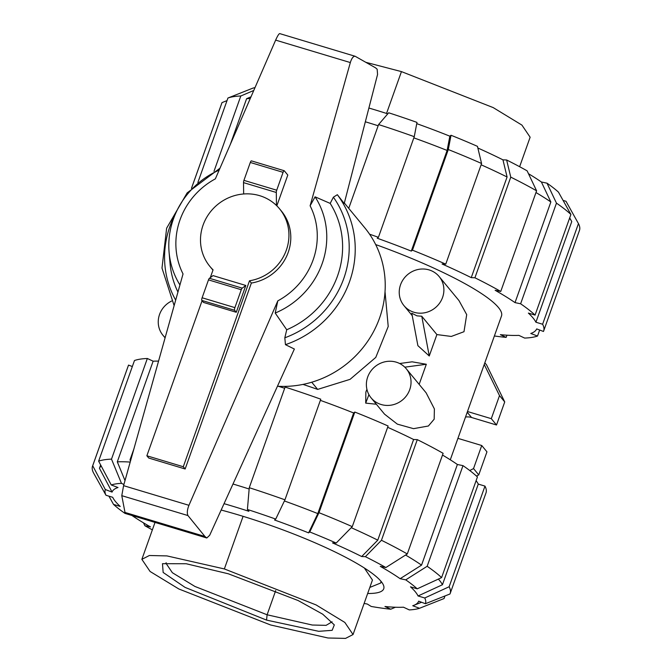 <?xml version="1.0" encoding="UTF-8"?>
<svg xmlns="http://www.w3.org/2000/svg" width="672" height="672" viewBox="0 0 672 672"><rect width="100%" height="100%" fill="white"/><g stroke="black" fill="none" stroke-linecap="round" stroke-linejoin="round"><path stroke-width="1.01" d="M212.982 270.094A45.192 42.756 140.5 0 1 211.714 268.624L209.849 266.364A45.192 42.756 -39.5 0 0 213.074 269.842L210.277 277.679M202.079 300.72L146.866 455.776L183.288 466.729L249.497 280.787A45.192 42.756 -39.5 0 0 285.449 252.428A45.192 42.756 -39.5 0 0 279.577 208.849A45.192 42.756 -39.5 0 0 259.644 195.67A45.192 42.756 -39.5 0 0 208.883 213.923A45.192 42.756 -39.5 0 0 209.849 266.364M249.497 280.787L251.362 283.046L185.153 468.989L183.288 466.729M279.577 208.849L281.442 211.109A45.192 42.756 140.5 0 1 287.314 254.688A45.192 42.756 140.5 0 1 251.362 283.046M236.267 312.287L245.818 285.466L213.032 275.612L209.462 278.292A2.26 0.622 106.7 0 0 208.488 279.88L202.121 297.772A2.26 0.622 106.7 0 0 201.835 300.434L203.482 302.425L236.267 312.287L234.62 310.288A2.26 0.622 -73.3 0 1 234.898 307.625L241.273 289.733A2.26 0.622 -73.3 0 1 242.239 288.154L245.818 285.466M185.153 468.989L148.722 458.035L146.866 455.776M276.461 205.481L276.31 192.486A2.26 0.622 -73.3 0 1 276.713 190.21L283.08 172.326A2.26 0.622 -73.3 0 1 284.197 170.722A2.26 0.622 -73.3 0 1 284.29 170.789L287.801 175.048L276.83 205.842M355.169 56.28L279.72 33.6C278.905 33.718 277.544 35.885 275.646 40.118L215.351 178.861A72.257 68.359 -39.5 0 0 183.036 273.932L123.581 485.654L121.783 495.667L125.194 513.45L206.8 537.986L204.926 536.466L187.95 515.558C186.858 513.156 187.194 509.737 188.95 505.31L277.796 300.871L275.209 313.051L286.726 329.75L284.827 337.798L285.449 344.669L294.37 349.037L209.681 535.273L206.8 537.986M310.111 205.8L350.33 62.563C351.708 58.178 353.329 56.087 355.186 56.288L375.53 67.822L377.16 69.224L377.563 74.474L344.224 203.465L337.344 194.704L333.388 197.19L330.196 203.406L315.076 196.837L310.111 205.8A72.257 68.359 -39.5 0 1 277.796 300.871M251.513 160.936A2.26 0.622 106.7 0 0 251.412 160.868A2.26 0.622 106.7 0 0 250.303 162.464L243.928 180.356A2.26 0.622 106.7 0 0 243.524 182.624L243.659 193.981M243.524 182.624L276.31 192.486M242.239 288.154L209.462 278.292M355.186 56.288L279.72 33.6M187.95 515.558L121.783 495.667M204.926 536.466L124.757 512.366M219.148 170.134A80.724 76.373 -39.5 0 0 169.075 252.109L170.033 263.29A88.343 83.58 -39.5 0 0 177.946 292.06M277.452 386.24A98.868 93.534 -39.5 0 0 372.859 332.917A98.868 93.534 -39.5 0 0 364.762 227.783L344.341 203.02M275.209 313.051A80.724 76.373 -39.5 0 0 315.076 196.837M286.726 329.75A88.343 83.58 -39.5 0 0 330.196 203.406M169.075 252.109A80.724 76.373 -39.5 0 0 179.945 284.953M332.094 621.81L326.096 625.346L312.262 625.027L267.112 614.779L194.947 586.463L172.36 572.712L165.925 563.178L166.152 562.716M369.827 587.42L380.755 582.994L380.948 581.238M228.354 573.796L298.108 600.524L322.72 614.2L334.32 624.893L332.153 630.319L318.738 631.319L266.549 620.096L185.06 587.387L163.153 572.46L162.473 563.699L186.178 563.741L228.354 573.796M353.044 634.544L345.542 638.4L327.953 637.988L270.556 624.96L178.811 588.966L150.083 571.477L141.868 559.348L149.36 555.5L166.958 555.912L224.356 568.94L316.1 604.926L344.828 622.423L353.044 634.544L372.456 580.037L364.35 568M519.632 166.706L530.132 137.214L521.917 125.093L493.189 107.596L401.444 71.61L365.812 62.311M232.991 484.016A182.591 31.601 19.6 0 1 233.713 484.226A182.591 31.601 19.6 0 1 249.152 489.014M278.384 386.291A182.591 31.601 19.6 0 1 284.676 388.273M224.053 503.672A162.7 28.165 19.6 0 1 231.84 505.974A162.7 28.165 19.6 0 1 248.909 511.3L247.414 509.477A169.932 29.417 19.6 0 1 275.73 519.095L284.945 499.825L320.779 399.185A189.815 32.852 19.6 0 0 285.096 387.072L249.262 487.712A189.815 32.852 19.6 0 1 284.945 499.825M221.155 510.031A125.639 21.748 19.6 0 1 239.476 515.231A125.639 21.748 19.6 0 1 383.737 588.773A125.639 21.748 19.6 0 1 367.668 593.485M284.399 500.959A182.591 31.601 19.6 0 1 317.806 513.601L308.591 532.871A162.7 28.165 19.6 0 0 274.554 520.002L275.73 519.095M351.254 527.688A182.591 31.601 19.6 0 1 377.773 540.145L361.696 556.534A162.7 28.165 19.6 0 0 332.514 542.9L336.193 543.035L352.271 526.646L388.105 426.006A189.815 32.852 19.6 0 0 354.816 412.054L318.982 512.694L309.767 531.964L308.591 532.871M125.009 480.581L117.298 461.832A182.591 31.601 19.6 0 1 130.208 462.076M405.569 555.038A182.591 31.601 19.6 0 1 421.546 565.127L400.134 578.693A162.7 28.165 19.6 0 0 380.26 566.362L385.871 567.529L407.282 553.955L443.117 453.314A189.815 32.852 19.6 0 0 417.287 439.639L381.452 540.28L365.375 556.676L361.696 556.534M123.908 484.495L121.464 483.344L111.502 459.127L147.344 358.487A189.815 32.852 19.6 0 0 134.476 360.528L98.633 461.168L111.25 484.966L118.012 487.528A162.7 28.165 19.6 0 0 112.081 492.097L99.456 468.292A182.591 31.601 19.6 0 1 101.195 465.99M438.371 579.079A182.591 31.601 19.6 0 1 442.445 584.732L418.051 595.972A162.7 28.165 19.6 0 0 410.508 586.824L417.211 588.832L441.596 577.601L477.431 476.96A189.815 32.852 19.6 0 0 462.991 465.646L427.157 566.286A189.815 32.852 19.6 0 1 441.596 577.601M125.16 513.433L125 513.4A169.932 29.417 19.6 0 1 113.534 504.42L120.238 506.436A162.7 28.165 19.6 0 1 113.165 498.204A162.7 28.165 19.6 0 1 112.694 497.288L105.991 495.272A169.932 29.417 19.6 0 1 105.319 489.535L92.702 465.738L128.537 365.098L132.334 366.534M476.095 480.698A182.591 31.601 19.6 0 1 478.279 484.092L484.974 486.108L449.14 586.748L424.754 597.979A169.932 29.417 19.6 0 1 425.426 603.716L418.664 601.163A162.7 28.165 19.6 0 1 413.927 605.304A162.7 28.165 19.6 0 1 412.734 605.732L419.496 608.286A169.932 29.417 19.6 0 1 409.282 609.907L403.477 607.202A162.7 28.165 19.6 0 1 384.972 606.497L390.776 609.21A169.932 29.417 19.6 0 1 371.221 606.463L367.273 604.019A162.7 28.165 19.6 0 1 364.115 603.456M152.368 529.855A169.932 29.417 19.6 0 1 144.875 525.731L150.486 526.898A162.7 28.165 19.6 0 1 131.939 515.483M320.359 400.361A182.591 31.601 19.6 0 1 353.64 412.961L317.806 513.601M387.652 427.291A182.591 31.601 19.6 0 1 413.616 439.505L377.773 540.145M117.298 461.832L153.132 361.192A182.591 31.601 19.6 0 1 158.55 361.124M442.504 455.045A182.591 31.601 19.6 0 1 457.38 464.486L421.546 565.127M99.456 468.292L100.649 464.965M478.279 484.092L442.445 584.732M249.262 487.712L247.414 509.477M353.64 412.961L354.816 412.054M318.982 512.694A189.815 32.852 19.6 0 1 352.271 526.646M309.767 531.964A169.932 29.417 19.6 0 1 336.193 543.035M413.616 439.505L417.287 439.639M381.452 540.28A189.815 32.852 19.6 0 1 407.282 553.955M365.375 556.676A169.932 29.417 19.6 0 1 385.871 567.529M427.157 566.286L405.745 579.86A169.932 29.417 19.6 0 1 417.211 588.832M405.745 579.86L400.134 578.693M457.38 464.486L462.991 465.646M424.754 597.979L418.051 595.972M425.426 603.716L449.988 593.972A189.815 32.852 19.6 0 0 450.164 593.527L485.999 492.887A189.815 32.852 19.6 0 0 484.974 486.108M449.14 586.748A189.815 32.852 19.6 0 1 450.164 593.527M444.973 595.963L444.058 598.542L419.496 608.286M395.388 607.244L390.776 609.21M144.875 525.731L143.506 522.85M113.534 504.42L108.923 496.154M92.702 465.738A189.815 32.852 19.6 0 0 92.526 466.183A189.815 32.852 19.6 0 0 93.551 472.962L105.991 495.272M92.526 466.183L128.36 365.543A189.815 32.852 19.6 0 1 128.537 365.098M112.081 492.097L105.319 489.535M147.344 358.487L153.132 361.192M98.633 461.168A189.815 32.852 19.6 0 1 111.502 459.127M111.25 484.966A169.932 29.417 19.6 0 1 121.464 483.344M133.913 448.879L130.015 459.824L130.502 461.017M130.015 459.824A189.815 32.852 19.6 0 1 130.813 459.908M450.29 459.799L501.488 316.016A145.076 25.108 -160.4 0 0 375.673 244.566M387.769 113.837A162.7 28.165 -160.4 0 0 373.094 109.284A162.7 28.165 -160.4 0 0 368.894 108.032M378.143 125.765A182.591 31.601 -160.4 0 0 365.341 121.783M416.749 123.648A162.7 28.165 -160.4 0 1 449.845 136.181L447.115 150.452A182.591 31.601 -160.4 0 0 413.834 137.861M250.228 98.608A182.591 31.601 -160.4 0 0 246.607 98.692L251.009 96.818M477.851 148.008A162.7 28.165 -160.4 0 1 502.95 159.844L507.083 176.996A182.591 31.601 -160.4 0 0 481.127 164.791M528.494 173.72A162.7 28.165 -160.4 0 1 541.388 182.003L550.855 201.978A182.591 31.601 -160.4 0 0 535.97 192.545M563.077 200.407L566.009 201.289L578.449 223.6L542.615 324.24L535.92 322.232L571.754 221.592A182.591 31.601 -160.4 0 0 571.469 221.046A182.591 31.601 -160.4 0 0 569.57 218.198M447.115 150.452L411.281 251.093A182.591 31.601 -160.4 0 0 377.236 238.232L378.42 237.317L414.254 136.676L416.984 122.405A169.932 29.417 -160.4 0 0 388.668 112.787L378.571 124.564L348.734 208.354M230.336 144.388L246.607 98.692M507.083 176.996L471.248 277.637A182.591 31.601 -160.4 0 0 442.075 264.004L445.746 264.146L481.58 163.498L477.448 146.345A169.932 29.417 -160.4 0 0 451.03 135.265L448.291 149.545L412.457 250.186L411.281 251.093M550.855 201.978L515.021 302.618A182.591 31.601 -160.4 0 0 495.146 290.287L500.749 291.455A189.815 32.852 -160.4 0 0 474.919 277.78L471.248 277.637M535.92 322.232A182.591 31.601 -160.4 0 0 528.377 313.085L535.063 315.092L570.906 214.452L558.466 192.142A169.932 29.417 -160.4 0 0 547 183.17L556.466 203.146L520.624 303.786L515.021 302.618M539.666 330.028L537.524 336.034L530.771 333.48A182.591 31.601 -160.4 0 0 536.701 328.91L543.463 331.464A189.815 32.852 -160.4 0 0 543.64 331.027A189.815 32.852 -160.4 0 0 542.615 324.24M506.932 335.194L506.15 337.378L500.363 334.673A182.591 31.601 -160.4 0 0 518.868 335.37L524.656 338.075A189.815 32.852 -160.4 0 0 537.524 336.034M213.998 171.301L240.811 95.987L253.764 90.468M240.811 95.987A189.815 32.852 -160.4 0 0 227.942 98.02L197.887 182.44M255.016 87.595A169.932 29.417 -160.4 0 0 252.504 88.276L227.942 98.02M191.503 188.286L222.012 102.598A189.815 32.852 -160.4 0 0 221.836 103.034L191.47 188.32M222.012 102.598L227.027 100.607M494.382 335.975A189.815 32.852 -160.4 0 0 506.15 337.378M543.64 331.027L579.474 230.387A189.815 32.852 -160.4 0 0 578.449 223.6M570.906 214.452A189.815 32.852 -160.4 0 0 556.466 203.146M535.063 315.092A189.815 32.852 -160.4 0 0 520.624 303.786M541.388 182.003L547 183.17M502.95 159.844L506.629 159.986L510.762 177.139L474.919 277.78M500.749 291.455L536.592 190.814A189.815 32.852 -160.4 0 0 510.762 177.139M536.592 190.814L527.125 170.839A169.932 29.417 -160.4 0 0 506.629 159.986M481.58 163.498A189.815 32.852 -160.4 0 0 448.291 149.545M445.746 264.146A189.815 32.852 -160.4 0 0 412.457 250.186M449.845 136.181L451.03 135.265M414.254 136.676A189.815 32.852 -160.4 0 0 378.571 124.564M378.42 237.317A189.815 32.852 -160.4 0 0 369.575 234.192M436.892 334.572L429.257 355.992L417.892 345.66L411.776 313.228L416.984 315.857L421.764 316.235L436.892 334.572L451.29 336.445L463.991 331.708L466.704 314.639L458.984 300.594L439.169 276.57A22.823 21.596 -39.5 0 0 429.106 269.917A22.823 21.596 -39.5 0 0 403.469 279.132A22.823 21.596 -39.5 0 0 403.956 305.617A22.823 21.596 -39.5 0 0 414.019 312.27A22.823 21.596 -39.5 0 0 439.656 303.055A22.823 21.596 -39.5 0 0 439.169 276.57M371.104 397.866L384.527 414.145L397.345 424.133L413.54 428.66L428.392 426.006L434.179 419.177L434.381 408.895L426.14 392.851L406.316 368.819A22.823 21.596 -39.5 0 0 396.253 362.166A22.823 21.596 -39.5 0 0 370.616 371.381A22.823 21.596 -39.5 0 0 371.104 397.866A22.823 21.596 -39.5 0 0 381.175 404.519A22.823 21.596 -39.5 0 0 406.804 395.304A22.823 21.596 -39.5 0 0 406.316 368.819M419.152 384.384L426.317 364.258L412.129 361.822L399.655 363.518M366.912 389.315L365.862 392.07L365.702 403.116L376.37 404.25M317.654 389.399L350.07 379.344L375.774 357.412L388.214 326.483L385.031 291.724M303.005 384.409A145.076 25.108 19.6 0 1 317.654 389.407L311.732 382.225M429.257 355.992L421.764 316.235M365.702 403.116L368.92 394.64M404.804 367.181L426.317 364.258M484.235 364.459L499.514 395.606L504.731 401.932L486.578 364.913L484.831 362.796M171.595 301.048A22.823 21.596 -39.5 0 0 162.968 335.294A22.823 21.596 -39.5 0 0 165.169 337.579M457.926 438.354L481.74 445.511L473.533 468.577L469.762 470.534M499.514 395.606L491.299 418.673L467.485 411.516M504.731 401.932L496.516 424.998L491.299 418.673M496.516 424.998L471.542 417.488A14.465 13.684 -39.5 0 0 465.511 417.043M473.533 468.577L478.75 474.902L486.956 451.836L481.74 445.511M478.75 474.902L476.473 476.078M188.95 505.31L123.581 485.654M350.33 62.563L275.646 40.118M234.62 310.288L201.835 300.434M250.303 162.464L283.08 172.326M243.928 180.356L276.713 190.21M234.898 307.625L202.121 297.772M241.273 289.733L208.488 279.88M206.497 537.818L125.11 513.349M175.694 213.318A94.34 89.258 -39.5 0 0 175.678 300.124M285.449 344.669A98.868 93.534 -39.5 0 0 337.344 194.704M284.827 337.798A94.34 89.258 -39.5 0 0 333.388 197.19M266.549 620.096L267.112 614.779L275.688 590.587M243.088 516.331L224.356 568.94M386.543 113.442L401.444 71.61M471.542 417.488L467.216 412.255M251.412 160.868L284.197 170.722M219.988 168.193L187.152 192.881L166.631 228.194L161.994 268.086L174.132 305.651M381.251 581.608L380.755 582.994M141.868 559.348L155.014 522.421M113.165 498.204L112.644 497.272M413.927 605.304L421.579 602.263M569.688 217.854L571.469 221.046M412.23 315.647L403.956 305.617M165.085 337.865L162.968 335.294"/></g></svg>
